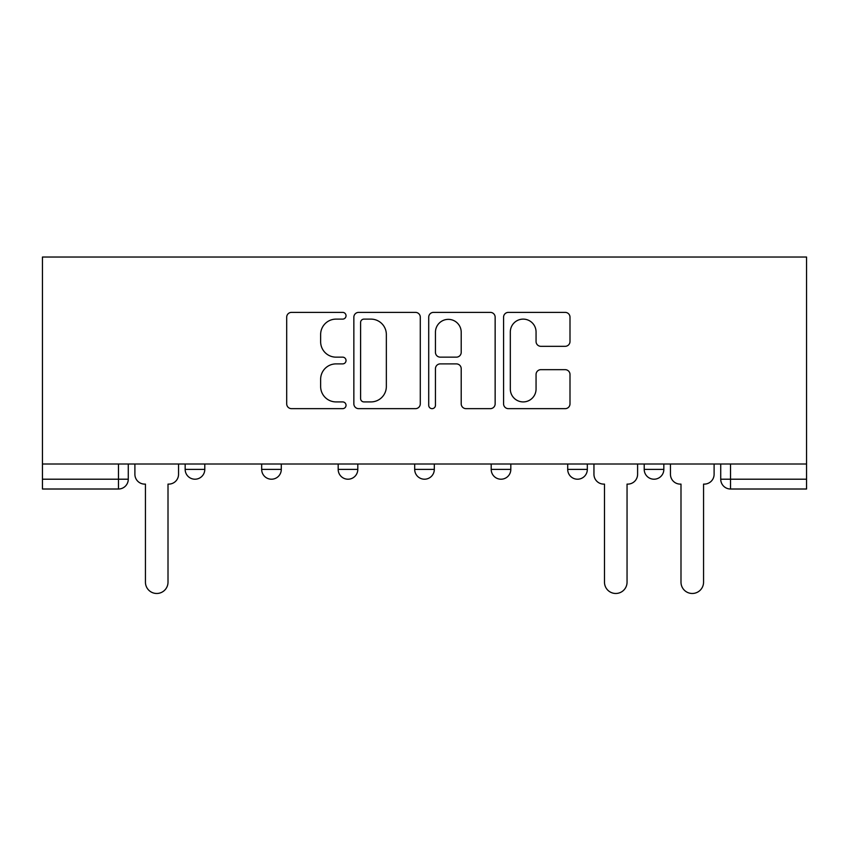 <?xml version="1.0" encoding="UTF-8"?>
<svg xmlns="http://www.w3.org/2000/svg" width="849" height="849" viewBox="0 0 849 849"><rect width="100%" height="100%" fill="white"/><g stroke="black" fill="none" stroke-linecap="round" stroke-linejoin="round"><path stroke-width="1.27" d="M346.031 315.743A3.375 3.375 0 0 0 342.667 312.379L291.515 312.379A4.818 4.818 0 0 0 286.697 317.197L286.697 403.848A4.818 4.818 0 0 0 291.515 408.656L342.667 408.656A3.375 3.375 0 0 0 346.031 405.291A3.375 3.375 0 0 0 342.667 401.917L336.045 401.917A15.409 15.409 0 0 1 320.635 386.518L320.635 379.291A15.409 15.409 0 0 1 336.045 363.892L342.667 363.892A3.375 3.375 0 0 0 346.031 360.517A3.375 3.375 0 0 0 342.667 357.153L336.045 357.153A15.409 15.409 0 0 1 320.635 341.744L320.635 334.527A15.409 15.409 0 0 1 336.045 319.118L342.667 319.118A3.375 3.375 0 0 0 346.031 315.743M644.211 464L644.211 469.391L663.833 469.391A9.806 9.806 0 0 1 654.027 479.207A9.806 9.806 0 0 1 644.211 469.391L644.211 464M567.705 464L567.705 469.391L587.328 469.391A9.806 9.806 0 0 1 577.511 479.207A9.806 9.806 0 0 1 567.705 469.391L567.705 464M414.694 469.391L414.694 464L414.694 469.391A9.806 9.806 0 0 0 424.5 479.207A9.806 9.806 0 0 1 414.694 469.391L434.306 469.391A9.806 9.806 0 0 1 424.5 479.207M261.672 469.391L261.672 464L261.672 469.391A9.806 9.806 0 0 0 271.489 479.207A9.806 9.806 0 0 1 261.672 469.391L281.295 469.391A9.806 9.806 0 0 1 271.489 479.207A9.806 9.806 0 0 0 281.295 469.391L281.295 464L281.295 469.391M565.19 346.318A4.818 4.818 0 0 0 569.997 341.5L569.997 317.197A4.818 4.818 0 0 0 565.19 312.379L508.381 312.379A4.818 4.818 0 0 0 503.574 317.197L503.574 403.848A4.818 4.818 0 0 0 508.381 408.656L565.19 408.656A4.818 4.818 0 0 0 569.997 403.848L569.997 374.483A4.818 4.818 0 0 0 565.19 369.665L540.877 369.665A4.818 4.818 0 0 0 536.059 374.483L536.059 389.044A12.873 12.873 0 0 1 523.186 401.917A12.873 12.873 0 0 1 510.313 389.044L510.313 331.991A12.873 12.873 0 0 1 523.186 319.118A12.873 12.873 0 0 1 536.059 331.991L536.059 341.5A4.818 4.818 0 0 0 540.877 346.318L565.19 346.318M806.55 464L42.45 464L42.45 257.035L806.55 257.035L806.55 489.013L730.533 489.013A9.806 9.806 0 0 1 720.727 479.207L806.55 479.207M420.287 317.197A4.818 4.818 0 0 0 415.469 312.379L358.671 312.379A4.818 4.818 0 0 0 353.853 317.197L353.853 403.848A4.818 4.818 0 0 0 358.671 408.656L415.469 408.656A4.818 4.818 0 0 0 420.287 403.848L420.287 317.197M433.531 312.379L490.329 312.379A4.818 4.818 0 0 1 495.147 317.197L495.147 403.848A4.818 4.818 0 0 1 490.329 408.656L466.016 408.656A4.818 4.818 0 0 1 461.209 403.848L461.209 368.699A4.818 4.818 0 0 0 456.391 363.892L440.27 363.892A4.818 4.818 0 0 0 435.452 368.699L435.452 405.291A3.375 3.375 0 0 1 432.077 408.656A3.375 3.375 0 0 1 428.713 405.291L428.713 317.197A4.818 4.818 0 0 1 433.531 312.379M720.727 464L720.727 479.207M128.273 464L128.273 479.207L128.273 464M118.467 489.013L42.45 489.013L42.45 479.207L128.273 479.207A9.806 9.806 0 0 1 118.467 489.013L118.467 464M42.45 464L42.45 479.207M663.833 469.391L663.833 464L663.833 469.391A9.806 9.806 0 0 1 654.027 479.207M587.328 469.391L587.328 464L587.328 469.391A9.806 9.806 0 0 1 577.511 479.207M510.822 464L510.822 469.391A9.806 9.806 0 0 1 501.006 479.207A9.806 9.806 0 0 1 491.2 469.391A9.806 9.806 0 0 0 501.006 479.207A9.806 9.806 0 0 0 510.822 469.391L510.822 464M491.2 464L491.2 469.391L510.822 469.391M434.306 464L434.306 469.391M357.8 464L357.8 469.391A9.806 9.806 0 0 1 347.994 479.207A9.806 9.806 0 0 1 338.178 469.391L357.8 469.391M338.178 464L338.178 469.391M204.789 464L204.789 469.391A9.806 9.806 0 0 1 194.973 479.207A9.806 9.806 0 0 1 185.167 469.391A9.806 9.806 0 0 0 194.973 479.207A9.806 9.806 0 0 0 204.789 469.391L204.789 464M185.167 464L185.167 469.391L204.789 469.391M363.966 319.118A3.375 3.375 0 0 0 360.592 322.493L360.592 398.552A3.375 3.375 0 0 0 363.966 401.917L370.949 401.917A15.409 15.409 0 0 0 386.348 386.518L386.348 334.527A15.409 15.409 0 0 0 370.949 319.118L363.966 319.118M461.209 332.235A12.873 12.873 0 0 0 448.325 319.362A12.873 12.873 0 0 0 435.452 332.235L435.452 352.335A4.818 4.818 0 0 0 440.27 357.153L456.391 357.153A4.818 4.818 0 0 0 461.209 352.335L461.209 332.235M134.895 474.304L134.895 464L134.895 474.304A9.806 9.806 0 0 0 144.701 484.11L145.444 484.11L145.444 582.191A11.281 11.281 0 0 0 156.725 593.472A11.281 11.281 0 0 0 168.006 582.191L168.006 484.11L168.739 484.11A9.806 9.806 0 0 0 178.545 474.304L178.545 464L178.545 474.304M144.701 484.11L145.444 484.11L145.444 582.191M168.006 582.191L168.006 484.11L168.739 484.11M593.95 474.304L593.95 464L593.95 474.304A9.806 9.806 0 0 0 603.756 484.11L604.488 484.11L604.488 582.191A11.281 11.281 0 0 0 615.769 593.472A11.281 11.281 0 0 0 627.05 582.191L627.05 484.11L627.782 484.11A9.806 9.806 0 0 0 637.599 474.304L637.599 464L637.599 474.304M603.756 484.11L604.488 484.11L604.488 582.191M627.05 582.191L627.05 484.11L627.782 484.11M670.455 474.304L670.455 464L670.455 474.304A9.806 9.806 0 0 0 680.261 484.11L680.994 484.11L680.994 582.191A11.281 11.281 0 0 0 692.275 593.472A11.281 11.281 0 0 0 703.556 582.191L703.556 484.11L704.299 484.11A9.806 9.806 0 0 0 714.105 474.304L714.105 464L714.105 474.304M680.261 484.11L680.994 484.11L680.994 582.191M703.556 582.191L703.556 484.11L704.299 484.11M730.533 464L730.533 489.013"/></g></svg>

